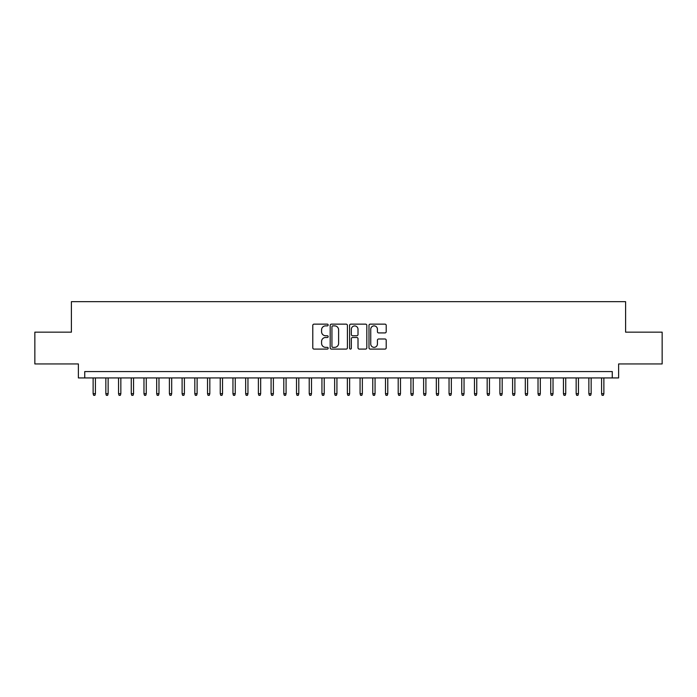 <?xml version="1.0" encoding="UTF-8"?>
<svg xmlns="http://www.w3.org/2000/svg" width="697" height="697" viewBox="0 0 697 697"><rect width="100%" height="100%" fill="white"/><g stroke="black" fill="none" stroke-linecap="round" stroke-linejoin="round"><path stroke-width="1.05" d="M328.165 325.011A0.871 0.871 0 0 0 327.285 324.14L314.033 324.14A1.246 1.246 0 0 0 312.787 325.386L312.787 347.847A1.246 1.246 0 0 0 314.033 349.092L327.285 349.092A0.871 0.871 0 0 0 328.165 348.221A0.871 0.871 0 0 0 327.285 347.341L325.577 347.341A3.99 3.99 0 0 1 321.578 343.351L321.578 341.478A3.99 3.99 0 0 1 325.577 337.487L327.285 337.487A0.871 0.871 0 0 0 328.165 336.616A0.871 0.871 0 0 0 327.285 335.745L325.577 335.745A3.99 3.99 0 0 1 321.578 331.746L321.578 329.881A3.99 3.99 0 0 1 325.577 325.882L327.285 325.882A0.871 0.871 0 0 0 328.165 325.011M384.962 332.931A1.246 1.246 0 0 0 386.208 331.685L386.208 325.386A1.246 1.246 0 0 0 384.962 324.14L370.238 324.14A1.246 1.246 0 0 0 368.992 325.386L368.992 347.847A1.246 1.246 0 0 0 370.238 349.092L384.962 349.092A1.246 1.246 0 0 0 386.208 347.847L386.208 340.232A1.246 1.246 0 0 0 384.962 338.986L378.663 338.986A1.246 1.246 0 0 0 377.417 340.232L377.417 344.004A3.337 3.337 0 0 1 374.08 347.341A3.337 3.337 0 0 1 370.743 344.004L370.743 329.219A3.337 3.337 0 0 1 374.08 325.882A3.337 3.337 0 0 1 377.417 329.219L377.417 331.685A1.246 1.246 0 0 0 378.663 332.931L384.962 332.931M612.262 377.931L618.614 377.931L618.614 363.947L662.15 363.947L662.15 332.164L625.601 332.164L625.601 301.662L71.399 301.662L71.399 332.164L34.85 332.164L34.85 363.947L78.386 363.947L78.386 377.931L612.262 377.931L612.262 371.571L84.738 371.571L84.738 377.931M347.411 325.386A1.246 1.246 0 0 0 346.156 324.14L331.441 324.14A1.246 1.246 0 0 0 330.186 325.386L330.186 347.847A1.246 1.246 0 0 0 331.441 349.092L346.156 349.092A1.246 1.246 0 0 0 347.411 347.847L347.411 325.386M350.844 324.14L365.559 324.14A1.246 1.246 0 0 1 366.814 325.386L366.814 347.847A1.246 1.246 0 0 1 365.559 349.092L359.26 349.092A1.246 1.246 0 0 1 358.014 347.847L358.014 338.733A1.246 1.246 0 0 0 356.768 337.487L352.586 337.487A1.246 1.246 0 0 0 351.34 338.733L351.34 348.221A0.871 0.871 0 0 1 350.469 349.092A0.871 0.871 0 0 1 349.589 348.221L349.589 325.386A1.246 1.246 0 0 1 350.844 324.14M332.809 325.882A0.871 0.871 0 0 0 331.938 326.762L331.938 346.47A0.871 0.871 0 0 0 332.809 347.341L334.621 347.341A3.99 3.99 0 0 0 338.611 343.351L338.611 329.881A3.99 3.99 0 0 0 334.621 325.882L332.809 325.882M358.014 329.289A3.337 3.337 0 0 0 354.677 325.943A3.337 3.337 0 0 0 351.34 329.289L351.34 334.49A1.246 1.246 0 0 0 352.586 335.745L356.768 335.745A1.246 1.246 0 0 0 358.014 334.49L358.014 329.289M95.419 393.692L94.914 395.338L93.642 395.338L93.128 393.692L95.419 393.692L95.419 377.931M93.128 393.692L93.128 377.931M108.131 393.692L107.626 395.338L106.353 395.338L105.839 393.692L108.131 393.692L108.131 377.931M105.839 393.692L105.839 377.931M120.842 393.692L120.337 395.338L119.065 395.338L118.551 393.692L120.842 393.692L120.842 377.931M118.551 393.692L118.551 377.931M133.554 393.692L133.049 395.338L131.777 395.338L131.263 393.692L133.554 393.692L133.554 377.931M131.263 393.692L131.263 377.931M146.265 393.692L145.751 395.338L144.488 395.338L143.974 393.692L146.265 393.692L146.265 377.931M143.974 393.692L143.974 377.931M158.977 393.692L158.463 395.338L157.2 395.338L156.686 393.692L158.977 393.692L158.977 377.931M156.686 393.692L156.686 377.931M171.689 393.692L171.174 395.338L169.911 395.338L169.397 393.692L171.689 393.692L171.689 377.931M169.397 393.692L169.397 377.931M184.4 393.692L183.886 395.338L182.614 395.338L182.109 393.692L184.4 393.692L184.4 377.931M182.109 393.692L182.109 377.931M197.112 393.692L196.598 395.338L195.326 395.338L194.82 393.692L197.112 393.692L197.112 377.931M194.82 393.692L194.82 377.931M209.823 393.692L209.309 395.338L208.037 395.338L207.532 393.692L209.823 393.692L209.823 377.931M207.532 393.692L207.532 377.931M222.535 393.692L222.021 395.338L220.749 395.338L220.243 393.692L222.535 393.692L222.535 377.931M220.243 393.692L220.243 377.931M235.246 393.692L234.732 395.338L233.46 395.338L232.955 393.692L235.246 393.692L235.246 377.931M232.955 393.692L232.955 377.931M247.958 393.692L247.444 395.338L246.172 395.338L245.666 393.692L247.958 393.692L247.958 377.931M245.666 393.692L245.666 377.931M260.669 393.692L260.155 395.338L258.883 395.338L258.378 393.692L260.669 393.692L260.669 377.931M258.378 393.692L258.378 377.931M273.381 393.692L272.867 395.338L271.595 395.338L271.089 393.692L273.381 393.692L273.381 377.931M271.089 393.692L271.089 377.931M286.084 393.692L285.578 395.338L284.306 395.338L283.801 393.692L286.084 393.692L286.084 377.931M283.801 393.692L283.801 377.931M298.795 393.692L298.29 395.338L297.018 395.338L296.513 393.692L298.795 393.692L298.795 377.931M296.513 393.692L296.513 377.931M311.507 393.692L311.001 395.338L309.729 395.338L309.224 393.692L311.507 393.692L311.507 377.931M309.224 393.692L309.224 377.931M324.218 393.692L323.713 395.338L322.441 395.338L321.936 393.692L324.218 393.692L324.218 377.931M321.936 393.692L321.936 377.931M336.93 393.692L336.424 395.338L335.152 395.338L334.647 393.692L336.93 393.692L336.93 377.931M334.647 393.692L334.647 377.931M349.641 393.692L349.136 395.338L347.864 395.338L347.359 393.692L349.641 393.692L349.641 377.931M347.359 393.692L347.359 377.931M362.353 393.692L361.848 395.338L360.576 395.338L360.07 393.692L362.353 393.692L362.353 377.931M360.07 393.692L360.07 377.931M375.064 393.692L374.559 395.338L373.287 395.338L372.782 393.692L375.064 393.692L375.064 377.931M372.782 393.692L372.782 377.931M387.776 393.692L387.271 395.338L385.999 395.338L385.493 393.692L387.776 393.692L387.776 377.931M385.493 393.692L385.493 377.931M400.487 393.692L399.982 395.338L398.71 395.338L398.205 393.692L400.487 393.692L400.487 377.931M398.205 393.692L398.205 377.931M413.199 393.692L412.694 395.338L411.422 395.338L410.916 393.692L413.199 393.692L413.199 377.931M410.916 393.692L410.916 377.931M425.911 393.692L425.405 395.338L424.133 395.338L423.619 393.692L425.911 393.692L425.911 377.931M423.619 393.692L423.619 377.931M438.622 393.692L438.117 395.338L436.845 395.338L436.331 393.692L438.622 393.692L438.622 377.931M436.331 393.692L436.331 377.931M451.334 393.692L450.828 395.338L449.556 395.338L449.042 393.692L451.334 393.692L451.334 377.931M449.042 393.692L449.042 377.931M464.045 393.692L463.54 395.338L462.268 395.338L461.754 393.692L464.045 393.692L464.045 377.931M461.754 393.692L461.754 377.931M476.757 393.692L476.251 395.338L474.979 395.338L474.465 393.692L476.757 393.692L476.757 377.931M474.465 393.692L474.465 377.931M489.468 393.692L488.963 395.338L487.691 395.338L487.177 393.692L489.468 393.692L489.468 377.931M487.177 393.692L487.177 377.931M502.18 393.692L501.674 395.338L500.402 395.338L499.888 393.692L502.18 393.692L502.18 377.931M499.888 393.692L499.888 377.931M514.891 393.692L514.386 395.338L513.114 395.338L512.6 393.692L514.891 393.692L514.891 377.931M512.6 393.692L512.6 377.931M527.603 393.692L527.089 395.338L525.826 395.338L525.311 393.692L527.603 393.692L527.603 377.931M525.311 393.692L525.311 377.931M540.314 393.692L539.8 395.338L538.537 395.338L538.023 393.692L540.314 393.692L540.314 377.931M538.023 393.692L538.023 377.931M553.026 393.692L552.512 395.338L551.249 395.338L550.735 393.692L553.026 393.692L553.026 377.931M550.735 393.692L550.735 377.931M565.737 393.692L565.223 395.338L563.951 395.338L563.446 393.692L565.737 393.692L565.737 377.931M563.446 393.692L563.446 377.931M578.449 393.692L577.935 395.338L576.663 395.338L576.158 393.692L578.449 393.692L578.449 377.931M576.158 393.692L576.158 377.931M591.161 393.692L590.647 395.338L589.374 395.338L588.869 393.692L591.161 393.692L591.161 377.931M588.869 393.692L588.869 377.931M603.872 393.692L603.358 395.338L602.086 395.338L601.581 393.692L603.872 393.692L603.872 377.931M601.581 393.692L601.581 377.931"/></g></svg>
